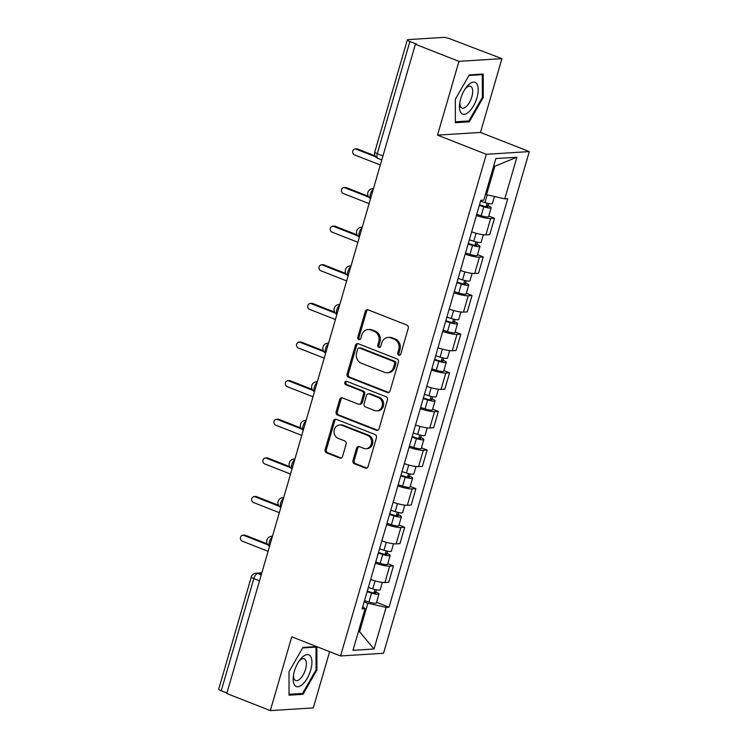 <?xml version="1.0" encoding="UTF-8"?>
<svg xmlns="http://www.w3.org/2000/svg" width="748" height="748" viewBox="0 0 748 748"><rect width="100%" height="100%" fill="white"/><g stroke="black" fill="none" stroke-linecap="round" stroke-linejoin="round"><path stroke-width="1.12" d="M398.749 355.235A1.805 1.58 -93.6 0 0 400.75 354.122L408.249 328.297A2.571 2.263 -93.6 0 0 406.809 325.025L368.147 309.84A2.571 2.263 -93.6 0 0 365.295 311.43L357.787 337.255A1.805 1.58 -93.6 0 0 360.798 338.433L361.77 335.095A8.237 7.228 -93.6 0 1 368.128 329.569A8.237 7.228 -93.6 0 1 370.905 330.008L374.122 331.28A8.237 7.228 -93.6 0 1 378.74 341.752L377.768 345.099A1.805 1.58 -93.6 0 0 380.769 346.277L381.742 342.93A8.237 7.228 -93.6 0 1 388.1 337.413A8.237 7.228 -93.6 0 1 390.877 337.853L394.103 339.125A8.237 7.228 -93.6 0 1 398.712 349.596L397.74 352.934A1.805 1.58 -93.6 0 0 398.749 355.235M352.963 460.525A2.571 2.263 -93.6 0 0 354.412 463.797L365.258 468.061A2.571 2.263 -93.6 0 0 368.11 466.471L376.44 437.786A2.571 2.263 -93.6 0 0 375 434.513L336.338 419.338A2.571 2.263 -93.6 0 0 333.477 420.928L325.146 449.604A2.571 2.263 -93.6 0 0 326.586 452.877L339.695 458.019A2.571 2.263 -93.6 0 0 342.547 456.439L346.109 444.162A2.571 2.263 -93.6 0 0 344.669 440.89L338.171 438.337A6.882 6.049 -93.6 0 1 334.057 430.876A6.882 6.049 -93.6 0 1 339.629 424.967A6.882 6.049 -93.6 0 1 341.948 425.332L367.408 435.327A6.882 6.049 -93.6 0 1 371.522 442.788A6.882 6.049 -93.6 0 1 365.95 448.697A6.882 6.049 -93.6 0 1 363.631 448.333L359.386 446.668A2.571 2.263 -93.6 0 0 356.534 448.248L352.963 460.525L354.215 460.45A2.571 2.263 -93.6 0 0 355.665 463.723L366.511 467.977A2.571 2.263 -93.6 0 0 366.744 468.052M437.515 135.136L480.487 132.433L501.917 58.643L458.954 61.345L437.515 135.136L486.312 154.294L340.564 655.968L291.767 636.81L270.327 710.6L226.775 693.499L415.402 44.254L416.655 44.169L409.876 41.505L377.282 153.677A5.245 2.319 111.4 0 0 377.871 158.398L381.789 159.941M458.954 61.345L415.402 44.254M387.212 392.466A2.571 2.263 -93.6 0 0 390.073 390.877L398.404 362.2A2.571 2.263 -93.6 0 0 396.964 358.928L358.292 343.743A2.571 2.263 -93.6 0 0 355.44 345.333L347.109 374.019A2.571 2.263 -93.6 0 0 348.549 377.291L387.212 392.466L388.464 392.391A2.571 2.263 -93.6 0 0 388.708 392.466M387.417 399.993L379.086 428.679A2.571 2.263 -93.6 0 1 376.235 430.259L337.572 415.084A2.571 2.263 -93.6 0 1 336.132 411.811L339.695 399.535A2.571 2.263 -93.6 0 1 342.547 397.945L358.227 404.107A2.571 2.263 -93.6 0 0 361.088 402.518L363.453 394.374A2.571 2.263 -93.6 0 0 362.004 391.101L345.679 384.687A1.805 1.58 -93.6 0 1 346.67 381.293L385.977 396.721A2.571 2.263 -93.6 0 1 387.417 399.993M501.917 58.643L450.333 38.961A5.245 0.954 16.2 0 0 443.452 37.4L407.997 39.635A5.245 0.954 16.2 0 0 407.342 39.887A5.245 0.954 16.2 0 0 409.876 41.505M480.487 132.433L529.285 151.592L383.537 653.266L340.564 655.968M270.327 710.6L313.3 707.898L329.625 651.676M226.924 692.994L221.249 690.759A5.245 0.954 -163.8 0 1 218.715 689.142L251.309 576.97A5.245 0.954 16.2 0 0 253.834 578.587L221.249 690.759M471.651 231.852A12.062 2.188 16.2 0 0 485.91 234.853L490.66 218.51A12.062 2.188 -163.8 0 1 476.401 215.508M490.66 218.51L494.484 218.266L488.771 216.022M485.91 234.853L489.734 234.61L494.484 218.266M477.542 254.657L483.264 256.901L479.44 257.144A12.062 2.188 -163.8 0 1 465.181 254.133M460.431 270.477A12.062 2.188 16.2 0 0 474.69 273.478L478.514 273.244L483.264 256.901M466.322 293.281L472.035 295.525L468.22 295.769A12.062 2.188 -163.8 0 1 453.961 292.767M449.211 309.111A12.062 2.188 16.2 0 0 463.47 312.112L467.294 311.869L472.035 295.525M455.102 331.916L460.815 334.16L456.991 334.393A12.062 2.188 -163.8 0 1 442.732 331.392M437.982 347.736A12.062 2.188 16.2 0 0 452.25 350.737L456.065 350.494L460.815 334.16M443.882 370.541L449.595 372.785L445.771 373.028A12.062 2.188 -163.8 0 1 431.512 370.017M426.762 386.361A12.062 2.188 16.2 0 0 441.021 389.371L444.845 389.128L449.595 372.785M432.653 409.165L438.365 411.409L434.551 411.652A12.062 2.188 -163.8 0 1 420.292 408.651M415.542 424.995A12.062 2.188 16.2 0 0 429.801 427.996L433.625 427.753L438.365 411.409M421.433 447.8L427.145 450.044L423.331 450.277A12.062 2.188 -163.8 0 1 409.062 447.276M404.322 463.62A12.062 2.188 16.2 0 0 418.581 466.621L422.396 466.387L427.145 450.044M410.213 486.424L415.925 488.668L412.101 488.911A12.062 2.188 -163.8 0 1 397.843 485.91M393.093 502.245A12.062 2.188 16.2 0 0 407.361 505.255L411.176 505.012L415.925 488.668M398.983 525.049L404.705 527.293L400.881 527.536A12.062 2.188 -163.8 0 1 386.623 524.535M381.873 540.879A12.062 2.188 16.2 0 0 396.131 543.88L399.956 543.637L404.705 527.293M387.763 563.683L393.476 565.927L389.661 566.161A12.062 2.188 -163.8 0 1 375.403 563.16M370.653 579.504A12.062 2.188 16.2 0 0 384.911 582.505L388.736 582.271L393.476 565.927M485.461 194.265L486.555 194.695L494.83 166.224L493.587 166.299M358.339 631.817L359.582 631.742L367.857 603.262L386.099 607.404L374.009 649.002L352.963 650.33L365.052 608.732L362.107 608.909L480.805 200.342L483.75 200.155L495.84 158.557L516.887 157.239L504.797 198.837L486.555 194.695M386.099 607.404L389.044 607.217L507.742 198.65L504.797 198.837M486.312 154.294L529.285 151.592M469.323 121.831L483.245 97.492L483.208 74.043L469.248 74.922L455.326 99.26L455.364 122.709L469.323 121.831L467.285 121.036M316.572 646.553L302.921 647.413L288.999 671.741L289.037 695.201L302.996 694.322L316.918 669.984L316.881 646.674M358.488 631.312L359.582 631.742L374.009 649.002M367.857 603.262L364.173 601.822M376.543 602.308L389.044 607.217M365.052 608.732L362.817 606.488M516.887 157.239L494.83 166.224M482.376 97.156L483.245 97.492M316.049 669.647L316.918 669.984M300.958 693.518L302.996 694.322M399.974 355.141A1.805 1.58 -93.6 0 1 398.993 352.86L399.965 349.522A8.237 7.228 -93.6 0 0 395.355 339.04L394.103 339.125M388.1 337.413L389.353 337.339A8.237 7.228 -93.6 0 1 392.13 337.778L395.355 339.04M368.128 329.569L369.381 329.494A8.237 7.228 -93.6 0 1 372.158 329.933L375.374 331.196A8.237 7.228 -93.6 0 1 379.993 341.677L379.021 345.015A1.805 1.58 -93.6 0 0 380.003 347.296M367.913 309.766A2.571 2.263 -93.6 0 0 366.548 311.346L359.04 337.17A1.805 1.58 -93.6 0 0 360.022 339.452M358.058 343.669A2.571 2.263 -93.6 0 0 356.693 345.258L348.362 373.935A2.571 2.263 -93.6 0 0 349.802 377.207L388.464 392.391M394.617 363.696A1.805 1.58 -93.6 0 0 393.607 361.406L359.666 348.082A1.805 1.58 -93.6 0 0 357.675 349.185L356.646 352.71A8.237 7.228 -93.6 0 0 361.265 363.191L384.463 372.298A8.237 7.228 -93.6 0 0 387.24 372.738A8.237 7.228 -93.6 0 0 393.598 367.221L394.617 363.696L395.87 363.612A1.805 1.58 -93.6 0 0 394.86 361.321L393.607 361.406M359.059 347.979L360.312 347.904A1.805 1.58 -93.6 0 1 360.919 347.998L394.86 361.321M387.24 372.738L388.493 372.663A8.237 7.228 -93.6 0 0 394.851 367.137L393.598 367.221M395.87 363.612L394.851 367.137M342.313 397.871A2.571 2.263 -93.6 0 0 340.948 399.46L337.385 411.727A2.571 2.263 -93.6 0 0 338.825 415L377.488 430.184A2.571 2.263 -93.6 0 0 377.721 430.259M359.096 404.238L360.349 404.163A2.571 2.263 -93.6 0 0 362.341 402.443L364.706 394.299A2.571 2.263 -93.6 0 0 363.257 391.026L346.932 384.612L345.679 384.687M346.698 381.302A1.805 1.58 -93.6 0 0 346.932 384.612M374.505 410.493A6.882 6.049 -93.6 0 0 376.824 410.858A6.882 6.049 -93.6 0 0 382.396 404.949A6.882 6.049 -93.6 0 0 378.282 397.487L369.306 393.972A2.571 2.263 -93.6 0 0 366.455 395.552L364.089 403.696A2.571 2.263 -93.6 0 0 365.529 406.968L374.505 410.493M376.824 410.858L378.077 410.783A6.882 6.049 -93.6 0 0 383.649 404.864A6.882 6.049 -93.6 0 0 379.535 397.412L378.282 397.487M368.446 393.831L369.699 393.747A2.571 2.263 -93.6 0 1 370.559 393.887L379.535 397.412M359.152 446.584A2.571 2.263 -93.6 0 0 357.787 448.174L354.215 460.45M365.95 448.697L367.203 448.622A6.882 6.049 -93.6 0 0 372.775 442.704A6.882 6.049 -93.6 0 0 368.661 435.243L367.408 435.327M339.629 424.967L340.882 424.883A6.882 6.049 -93.6 0 1 343.201 425.257L368.661 435.243M336.104 419.263A2.571 2.263 -93.6 0 0 334.73 420.844L326.399 449.529A2.571 2.263 -93.6 0 0 327.839 452.802L340.948 457.944A2.571 2.263 -93.6 0 0 341.181 458.019M479.505 204.821L484.339 206.345A3.151 0.57 16.2 0 0 487.902 206.794A3.151 0.57 16.2 0 0 486.387 205.822L488.014 205.719A6.554 1.187 16.2 0 1 491.174 207.748L488.584 216.658A6.554 1.187 16.2 0 1 481.16 215.733L476.747 214.339M479.328 205.419L483.75 206.822A6.554 1.187 16.2 0 0 491.174 207.748M487.135 203.213L486.097 206.803M375.748 156.865L355.973 149.104A3.02 2.646 -93.6 0 0 354.318 154.799L380.321 165.009M480.553 201.212L484.975 202.605A6.554 1.187 16.2 0 0 492.399 203.531L494.447 196.49M354.954 148.946L356.581 148.843A3.02 2.646 86.4 0 1 357.6 149.002L375.103 155.874M488.64 203.549L488.014 205.719M468.285 243.455L473.119 244.979A3.151 0.57 16.2 0 0 476.682 245.419A3.151 0.57 16.2 0 0 475.158 244.446L476.785 244.344A6.554 1.187 16.2 0 1 479.954 246.373L477.364 255.283A6.554 1.187 16.2 0 1 469.94 254.357L465.518 252.964M468.108 244.054L472.53 245.447A6.554 1.187 16.2 0 0 479.954 246.373M475.915 241.847L474.877 245.428M368.904 197.22L344.753 187.729A3.02 2.646 -93.6 0 0 343.098 193.423L369.101 203.634M469.333 239.837L473.755 241.239A6.554 1.187 16.2 0 0 481.179 242.165L483.33 234.741M343.734 187.57L345.361 187.468A3.02 2.646 86.4 0 1 346.38 187.626L368.259 196.219M477.42 242.174L476.785 244.344M457.065 282.08L461.89 283.604A3.151 0.57 16.2 0 0 465.452 284.053A3.151 0.57 16.2 0 0 463.938 283.081L465.565 282.978A6.554 1.187 16.2 0 1 468.725 284.997L466.135 293.917A6.554 1.187 16.2 0 1 458.72 292.992L454.298 291.589M456.888 282.679L461.31 284.072A6.554 1.187 16.2 0 0 468.725 284.997M464.695 280.472L463.657 284.053M357.684 235.844L333.524 226.364A3.02 2.646 -93.6 0 0 331.869 232.058L357.871 242.268M458.113 278.471L462.535 279.864A6.554 1.187 16.2 0 0 469.95 280.79L472.11 273.366M332.514 226.195L334.141 226.092A3.02 2.646 86.4 0 1 335.16 226.261L357.03 234.844M466.191 280.809L465.565 282.978M468.828 84.524A17.045 7.545 111.4 0 0 466.06 87.628A17.045 7.545 111.4 0 0 459.609 104.056A17.045 7.545 111.4 0 0 468.874 111.882A17.045 7.545 111.4 0 0 478.234 89.713A17.045 7.545 111.4 0 0 468.828 84.524M459.842 102.457A11.669 5.171 111.4 0 0 461.993 108.049A11.669 5.171 111.4 0 0 466.275 106.553A11.669 5.171 111.4 0 0 472.269 95.09A11.669 5.171 111.4 0 0 470.52 86.329A11.669 5.171 111.4 0 0 466.247 87.825A11.669 5.171 111.4 0 0 465.144 88.956M468.931 75.473L482.338 74.622L482.376 97.352L468.884 120.933L455.364 121.784M481.17 74.174L482.338 74.622M302.501 657.015A17.045 7.545 111.4 0 0 299.733 660.119A17.045 7.545 111.4 0 0 293.291 676.547A17.045 7.545 111.4 0 0 302.547 684.373A17.045 7.545 111.4 0 0 311.916 662.204A17.045 7.545 111.4 0 0 302.501 657.015M293.515 674.948A11.669 5.171 111.4 0 0 295.666 680.54A11.669 5.171 111.4 0 0 299.948 679.044A11.669 5.171 111.4 0 0 305.951 667.581A11.669 5.171 111.4 0 0 304.202 658.82A11.669 5.171 111.4 0 0 299.92 660.306A11.669 5.171 111.4 0 0 298.817 661.447M302.613 647.964L316.011 647.114L316.049 669.843L302.557 693.424L289.037 694.275M314.852 646.655L316.011 647.114M445.836 320.705L450.67 322.229A3.151 0.57 16.2 0 0 454.232 322.678A3.151 0.57 16.2 0 0 452.718 321.705L454.345 321.603A6.554 1.187 16.2 0 1 457.505 323.632L454.915 332.542A6.554 1.187 16.2 0 1 447.5 331.616L443.078 330.223M445.668 321.303L450.09 322.706A6.554 1.187 16.2 0 0 457.505 323.632M453.475 319.106L452.428 322.687M346.464 274.469L322.304 264.988A3.02 2.646 -93.6 0 0 320.649 270.683L346.651 280.893M446.883 317.096L451.306 318.498A6.554 1.187 16.2 0 0 458.73 319.415L460.89 312M321.285 264.829L322.921 264.727A3.02 2.646 86.4 0 1 323.931 264.886L345.81 273.478M454.971 319.433L454.345 321.603M434.616 359.339L439.45 360.863A3.151 0.57 16.2 0 0 443.012 361.303A3.151 0.57 16.2 0 0 441.488 360.33L443.125 360.227A6.554 1.187 16.2 0 1 446.285 362.256L443.695 371.167A6.554 1.187 16.2 0 1 436.271 370.241L431.848 368.848M434.438 359.938L438.861 361.331A6.554 1.187 16.2 0 0 446.285 362.256M442.246 357.731L441.208 361.312M335.235 313.103L311.084 303.613A3.02 2.646 -93.6 0 0 309.429 309.307L335.431 319.518M435.663 355.73L440.086 357.123A6.554 1.187 16.2 0 0 447.51 358.049L449.66 350.625M310.065 303.454L311.692 303.351A3.02 2.646 86.4 0 1 312.711 303.51L334.59 312.103M443.751 358.068L443.125 360.227M423.396 397.964L428.23 399.488A3.151 0.57 16.2 0 0 431.792 399.937A3.151 0.57 16.2 0 0 430.268 398.964L431.895 398.862A6.554 1.187 16.2 0 1 435.065 400.881L432.475 409.801A6.554 1.187 16.2 0 1 425.051 408.876L420.628 407.473M423.218 398.562L427.641 399.956A6.554 1.187 16.2 0 0 435.065 400.881M431.026 396.356L429.988 399.946M324.015 351.728L299.864 342.247A3.02 2.646 -93.6 0 0 298.209 347.942L324.211 358.152M424.443 394.355L428.866 395.748A6.554 1.187 16.2 0 0 436.28 396.674L438.44 389.25M298.845 342.079L300.472 341.976A3.02 2.646 86.4 0 1 301.491 342.145L323.37 350.728M432.531 396.692L431.895 398.862M412.167 436.589L417.001 438.122A3.151 0.57 16.2 0 0 420.563 438.562A3.151 0.57 16.2 0 0 419.048 437.589L420.675 437.486A6.554 1.187 16.2 0 1 423.836 439.515L421.246 448.426A6.554 1.187 16.2 0 1 413.831 447.5L409.408 446.107M411.998 437.187L416.421 438.59A6.554 1.187 16.2 0 0 423.836 439.515M419.806 434.99L418.758 438.571M312.795 390.353L288.635 380.872A3.02 2.646 -93.6 0 0 286.98 386.566L312.982 396.777M413.223 432.98L417.646 434.382A6.554 1.187 16.2 0 0 425.06 435.308L427.22 427.884M287.625 380.713L289.252 380.61A3.02 2.646 86.4 0 1 290.261 380.769L312.14 389.362M421.302 435.317L420.675 437.486M400.947 475.223L405.781 476.747A3.151 0.57 16.2 0 0 409.343 477.187A3.151 0.57 16.2 0 0 407.828 476.214L409.455 476.111A6.554 1.187 16.2 0 1 412.616 478.14L410.026 487.06A6.554 1.187 16.2 0 1 402.611 486.135L398.188 484.732M400.778 475.822L405.201 477.215A6.554 1.187 16.2 0 0 412.616 478.14M408.576 473.615L407.538 477.196M301.575 428.987L277.415 419.497A3.02 2.646 -93.6 0 0 275.76 425.201L301.762 435.401M401.994 471.614L406.416 473.007A6.554 1.187 16.2 0 0 413.84 473.933L416 466.509M276.395 419.338L278.022 419.235A3.02 2.646 86.4 0 1 279.041 419.394L300.92 427.987M410.082 473.952L409.455 476.111M389.727 513.848L394.561 515.372A3.151 0.57 16.2 0 0 398.123 515.821A3.151 0.57 16.2 0 0 396.599 514.848L398.235 514.746A6.554 1.187 16.2 0 1 401.396 516.775L398.806 525.685A6.554 1.187 16.2 0 1 391.382 524.759L386.959 523.366M389.549 514.446L393.972 515.849A6.554 1.187 16.2 0 0 401.396 516.775M397.356 512.24L396.318 515.83M290.346 467.612L266.195 458.131A3.02 2.646 -93.6 0 0 264.54 463.825L290.542 474.036M390.774 510.239L395.196 511.632A6.554 1.187 16.2 0 0 402.62 512.558L404.771 505.134M265.175 457.963L266.802 457.87A3.02 2.646 86.4 0 1 267.821 458.028L289.7 466.612M398.862 512.576L398.235 514.746M378.507 552.473L383.341 554.006A3.151 0.57 16.2 0 0 386.894 554.446A3.151 0.57 16.2 0 0 385.379 553.473L387.006 553.37A6.554 1.187 16.2 0 1 390.176 555.399L387.586 564.31A6.554 1.187 16.2 0 1 380.162 563.384L375.739 561.991M378.329 553.081L382.752 554.474A6.554 1.187 16.2 0 0 390.176 555.399M386.136 550.874L385.098 554.455M279.126 506.246L254.965 496.756A3.02 2.646 -93.6 0 0 253.31 502.45L279.322 512.66M379.554 548.864L383.976 550.266A6.554 1.187 16.2 0 0 391.391 551.192L393.551 543.768M253.955 496.597L255.582 496.494A3.02 2.646 86.4 0 1 256.601 496.653L278.471 505.246M387.642 551.201L387.006 553.37M367.277 591.107L372.111 592.631A3.151 0.57 16.2 0 0 375.674 593.08A3.151 0.57 16.2 0 0 374.159 592.107L375.786 592.005A6.554 1.187 16.2 0 1 378.946 594.024L376.356 602.944A6.554 1.187 16.2 0 1 368.942 602.018L364.519 600.616M367.109 591.705L371.532 593.099A6.554 1.187 16.2 0 0 378.946 594.024M374.916 589.499L373.869 593.08M267.906 544.871L243.745 535.39A3.02 2.646 -93.6 0 0 242.09 541.085L268.093 551.295M368.334 587.498L372.756 588.891A6.554 1.187 16.2 0 0 380.171 589.817L382.331 582.393M242.726 535.222L244.362 535.119A3.02 2.646 86.4 0 1 245.372 535.288L267.251 543.871M376.412 589.835L375.786 592.005M261.716 573.23L257.779 573.482A5.245 2.319 111.4 0 0 253.834 578.587L259.519 580.822M261.248 574.847L257.779 573.482A5.245 4.6 86.4 0 0 256.012 573.202A5.245 5.245 0 0 0 251.309 576.97M396.131 543.88L400.881 527.536M407.361 505.255L412.101 488.911M418.581 466.621L423.331 450.277M429.801 427.996L434.551 411.652M441.021 389.371L445.771 373.028M452.25 350.737L456.991 334.393M463.47 312.112L468.22 295.769M474.69 273.478L479.44 257.144M384.911 582.505L389.661 566.161M373.233 189.412A5.245 2.319 111.4 0 0 370.438 194.022A5.245 2.319 111.4 0 0 370.606 198.454M373.476 188.58L372.616 188.636A5.245 4.6 86.4 0 1 373.448 188.664M362.004 228.047A5.245 2.319 111.4 0 0 359.218 232.656A5.245 2.319 111.4 0 0 359.386 237.079M350.784 266.671A5.245 2.319 111.4 0 0 347.988 271.281A5.245 2.319 111.4 0 0 348.157 275.703M339.564 305.296A5.245 2.319 111.4 0 0 336.768 309.915A5.245 2.319 111.4 0 0 336.937 314.338M328.344 343.93A5.245 2.319 111.4 0 0 325.548 348.54A5.245 2.319 111.4 0 0 325.717 352.963M317.115 382.555A5.245 2.319 111.4 0 0 314.328 387.165A5.245 2.319 111.4 0 0 314.487 391.587M305.895 421.18A5.245 2.319 111.4 0 0 303.099 425.799A5.245 2.319 111.4 0 0 303.267 430.222M294.675 459.814A5.245 2.319 111.4 0 0 291.879 464.424A5.245 2.319 111.4 0 0 292.047 468.846M283.445 498.439A5.245 2.319 111.4 0 0 280.659 503.049A5.245 2.319 111.4 0 0 280.827 507.481M272.225 537.073A5.245 2.319 111.4 0 0 269.439 541.683A5.245 2.319 111.4 0 0 269.598 546.105M362.247 227.205L361.387 227.261A5.245 4.6 86.4 0 1 362.228 227.299M351.027 265.839L350.167 265.886A5.245 4.6 86.4 0 1 350.999 265.923M339.807 304.464L338.947 304.52A5.245 4.6 86.4 0 1 339.779 304.548M328.578 343.089L327.727 343.145A5.245 4.6 86.4 0 1 328.559 343.182M317.358 381.723L316.498 381.779A5.245 4.6 86.4 0 1 317.33 381.807M306.138 420.348L305.278 420.404A5.245 4.6 86.4 0 1 306.11 420.441M294.918 458.982L294.058 459.029A5.245 4.6 86.4 0 1 294.89 459.066M283.688 497.607L282.838 497.663A5.245 4.6 86.4 0 1 283.67 497.691M272.468 536.232L271.608 536.288A5.245 4.6 86.4 0 1 272.44 536.325M382.967 155.911L377.282 153.677A5.245 0.954 16.2 0 1 374.757 152.059A5.245 5.245 0 0 0 377.871 158.398M399.965 349.522L398.712 349.596M392.13 337.778L390.877 337.853M379.021 345.015L377.768 345.099M379.993 341.677L378.74 341.752M375.374 331.196L374.122 331.28M372.158 329.933L370.905 330.008M359.04 337.17L357.787 337.255M366.548 311.346L365.295 311.43M398.993 352.86L397.74 352.934M349.802 377.207L348.549 377.291M348.362 373.935L347.109 374.019M356.693 345.258L355.44 345.333M360.919 347.998L359.666 348.082M377.488 430.184L376.235 430.259M338.825 415L337.572 415.084M337.385 411.727L336.132 411.811M340.948 399.46L339.695 399.535M362.341 402.443L361.088 402.518M364.706 394.299L363.453 394.374M363.257 391.026L362.004 391.101M370.559 393.887L369.306 393.972M357.787 448.174L356.534 448.248M343.201 425.257L341.948 425.332M340.948 457.944L339.695 458.019M327.839 452.802L326.586 452.877M326.399 449.529L325.146 449.604M334.73 420.844L333.477 420.928M366.511 467.977L365.258 468.061M355.665 463.723L354.412 463.797M483.75 206.822L481.16 215.733M487.229 194.854L484.975 202.605M357.6 149.002L355.973 149.104M472.53 245.447L469.94 254.357M476.074 233.245L473.755 241.239M346.38 187.626L344.753 187.729M461.31 284.072L458.72 292.992M464.854 271.87L462.535 279.864M335.16 226.261L333.524 226.364M450.09 322.706L447.5 331.616M453.634 310.504L451.306 318.498M323.931 264.886L322.304 264.988M438.861 361.331L436.271 370.241M442.414 349.129L440.086 357.123M312.711 303.51L311.084 303.613M427.641 399.956L425.051 408.876M431.185 387.754L428.866 395.748M301.491 342.145L299.864 342.247M416.421 438.59L413.831 447.5M419.965 426.388L417.646 434.382M290.261 380.769L288.635 380.872M405.201 477.215L402.611 486.135M408.745 465.013L406.416 473.007M279.041 419.394L277.415 419.497M393.972 515.849L391.382 524.759M397.515 503.638L395.196 511.632M267.821 458.028L266.195 458.131M382.752 554.474L380.162 563.384M386.295 542.272L383.976 550.266M256.601 496.653L254.965 496.756M371.532 593.099L368.942 602.018M375.075 580.897L372.756 588.891M245.372 535.288L243.745 535.39M372.616 188.636A5.245 5.245 0 0 0 370.578 198.547M361.387 227.261A5.245 5.245 0 0 0 359.358 237.172M350.167 265.886A5.245 5.245 0 0 0 348.129 275.806M338.947 304.52A5.245 5.245 0 0 0 336.909 314.431M327.727 343.145A5.245 5.245 0 0 0 325.689 353.056M316.498 381.779A5.245 5.245 0 0 0 314.459 391.69M305.278 420.404A5.245 5.245 0 0 0 303.239 430.315M294.058 459.029A5.245 5.245 0 0 0 292.019 468.949M282.838 497.663A5.245 5.245 0 0 0 280.799 507.574M271.608 536.288A5.245 5.245 0 0 0 269.57 546.199M256.012 573.202L261.837 572.828M374.757 152.059L407.342 39.887"/></g></svg>
